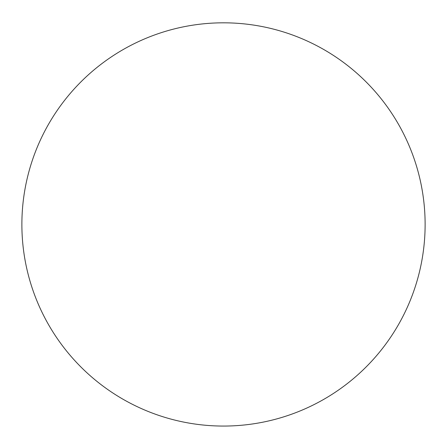 <?xml version="1.0" encoding="UTF-8"?>
<svg xmlns="http://www.w3.org/2000/svg" width="447" height="447" viewBox="0 0 447 447"><rect width="100%" height="100%" fill="white"/><g stroke="black" fill="none" stroke-linecap="round" stroke-linejoin="round"><path stroke-width="0.67" d="M223.5 22.819A201.619 201.619 0 0 1 398.109 325.248A201.619 201.619 0 0 1 48.891 325.248A201.619 201.619 0 0 1 223.5 22.819"/></g></svg>
